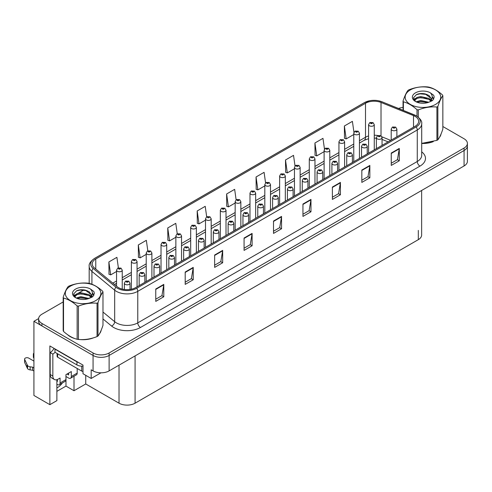 <?xml version="1.0" encoding="UTF-8"?>
<svg xmlns="http://www.w3.org/2000/svg" width="492" height="492" viewBox="0 0 492 492"><rect width="100%" height="100%" fill="white"/><g stroke="black" fill="none" stroke-linecap="round" stroke-linejoin="round"><path stroke-width="0.74" d="M56.881 379.701L56.881 400.623L49.87 404.67L49.87 345.956L83 365.089L83 373.736L91.186 378.465L91.186 369.812L93.062 370.894A11.353 6.556 0 0 0 109.119 370.894L464.073 165.964A11.353 6.556 0 0 0 467.4 161.327L467.4 145.878A11.353 6.556 0 0 1 464.073 150.515A11.353 6.556 0 0 0 467.4 145.878L467.4 143.406A11.353 6.556 0 0 0 464.073 138.769L442.849 126.512M100.977 372.813L91.186 378.465M63.179 301.934L41.949 314.191A11.353 6.556 0 0 0 38.622 318.828A11.353 6.556 0 0 0 41.949 323.465L93.062 352.973A11.353 6.556 0 0 0 109.119 352.973L109.119 355.445L464.073 150.515L109.119 355.445A11.353 6.556 0 0 1 93.062 355.445A11.353 6.556 0 0 0 109.119 355.445L109.119 370.894M49.87 404.67L33.923 395.463L33.923 321.301L93.062 355.445L41.949 325.938A11.353 6.556 0 0 1 38.622 321.301L38.622 318.828M38.634 318.582L33.923 321.301M421.638 190.465L421.638 235.028A11.353 6.556 180 0 1 418.311 239.659L135.079 403.188A11.353 6.556 180 0 1 119.021 403.188L85.731 383.969L85.731 375.316M85.731 383.969L74.009 390.734L74.009 376.226M56.881 391.349L65.983 386.097L74.009 390.734M56.881 387.936A12.109 6.993 120 0 0 62.392 382.93M65.983 386.097L65.983 376.521M67.539 334.652A18.167 10.486 0 0 0 70.233 336.639A18.167 10.486 0 0 0 75.079 338.644M415.131 116.383A12.109 6.993 180 0 1 418.674 121.327A12.109 6.993 180 0 1 415.131 126.272L135.638 287.635A12.109 6.993 180 0 1 117.157 286.701L94.409 267.943A12.109 6.993 180 0 1 92.219 263.933A12.109 6.993 180 0 1 95.762 258.989L365.513 103.252A12.109 6.993 180 0 1 381.023 102.465L413.514 115.602A12.109 6.993 180 0 1 415.131 116.383M416.201 115.768A13.622 7.866 0 0 0 414.381 114.882L381.89 101.752A13.622 7.866 0 0 0 378.619 100.78A13.622 7.866 0 0 0 369.535 100.78A13.622 7.866 0 0 0 364.443 102.631L94.692 258.374A13.622 7.866 0 0 0 93.166 268.447L115.915 287.199A13.622 7.866 0 0 0 136.708 288.25L416.201 126.887A13.622 7.866 0 0 0 416.201 115.768M155.761 289.025L155.761 301.387L163.793 296.75L163.793 284.388L155.761 289.025M155.761 299.191L161.948 295.624L163.756 284.8A3.026 1.747 -120 0 0 163.793 284.388M161.893 295.655L163.793 296.75M185.201 272.027L185.201 284.388L193.227 279.751L193.227 267.396L185.201 272.027M185.201 282.199L191.382 278.626L193.196 267.802A3.026 1.747 -120 0 0 193.227 267.396M191.327 278.656L193.227 279.751M214.635 255.034L214.635 267.396L222.667 262.759L222.667 250.397L214.635 255.034M214.635 265.2L220.822 261.633L222.63 250.809A3.026 1.747 -120 0 0 222.667 250.397M220.767 261.664L222.667 262.759M244.075 238.036L244.075 250.397L252.101 245.766L252.101 233.405L244.075 238.036M244.075 248.208L250.256 244.635L252.07 233.811A3.026 1.747 -120 0 0 252.101 233.405M250.2 244.665L252.101 245.766M391.257 153.061L391.257 165.423L399.289 160.786L399.289 148.424L391.257 153.061M391.257 163.227L397.444 159.66L399.252 148.836A3.026 1.747 -120 0 0 399.289 148.424M397.388 159.691L399.289 160.786M361.823 170.06L361.823 182.415L369.849 177.784L369.849 165.423L361.823 170.06M361.823 180.226L368.004 176.653L369.818 165.835A3.026 1.747 -120 0 0 369.849 165.423M367.948 176.683L369.849 177.784M332.383 187.052L332.383 199.414L340.415 194.777L340.415 182.415L332.383 187.052M332.383 197.218L338.57 193.651L340.378 182.827A3.026 1.747 -120 0 0 340.415 182.415M338.514 193.682L340.415 194.777M302.949 204.045L302.949 216.406L310.975 211.775L310.975 199.414L302.949 204.045M302.949 214.217L309.13 210.644L310.944 199.826A3.026 1.747 -120 0 0 310.975 199.414M309.074 210.674L310.975 211.775M273.509 221.043L273.509 233.405L281.541 228.768L281.541 216.406L273.509 221.043M273.509 231.209L279.696 227.642L281.504 216.818A3.026 1.747 -120 0 0 281.541 216.406M279.64 227.673L281.541 228.768M421.706 143.473A18.167 10.486 0 0 0 433.298 141.628M439.43 137.409A18.167 10.486 0 0 0 441.017 134.082M79.975 339.56A18.167 10.486 0 0 0 93.431 337.844M99.569 333.631A18.167 10.486 0 0 0 101.149 330.298M109.119 352.973L464.073 148.043A11.353 6.556 0 0 0 467.4 143.406M403.04 107.434A11.353 6.556 0 0 0 398.551 108.474M84.052 289.886L78.29 293.214M177.249 233.792L175.779 223.331L167.754 227.962L167.883 240.25M147.815 250.815L146.345 240.324L138.314 244.961L138.443 257.248M118.381 267.851L116.905 257.322L108.88 261.953L109.009 274.241M265.569 182.864L264.093 172.341L256.061 176.979L256.191 189.266M295.015 165.958L293.527 155.349L285.501 159.986L285.631 172.268M324.474 149.101L322.967 138.35L314.935 142.988L315.064 155.275M353.939 132.323L352.401 121.358L344.375 125.995L344.505 138.277M206.683 216.787L205.219 206.333L197.187 210.97L197.317 223.257M236.123 199.813L234.653 189.34L226.627 193.977L226.757 206.259M226.627 193.977L228.436 206.886L235.158 203.005M228.436 206.886L226.627 206.209M256.061 176.979L257.876 189.894L264.813 185.89M257.876 189.894L256.061 189.217M285.501 159.986L287.31 172.901L294.462 168.768M287.31 172.901L285.501 172.218M314.935 142.988L316.75 155.903L324.111 151.653M316.75 155.903L314.935 155.226M344.375 125.995L346.183 138.91L353.766 134.531M346.183 138.91L344.375 138.227M197.187 210.97L199.002 223.885L205.508 220.127M199.002 223.885L197.187 223.208M167.754 227.962L169.562 240.877L175.859 237.242M169.562 240.877L167.754 240.201M138.314 244.961L140.128 257.876L146.21 254.364M140.128 257.876L138.314 257.199M108.88 261.953L110.688 274.868L116.555 271.486M110.688 274.868L108.88 274.192M122.231 289.099L122.231 270.139A2.841 1.636 180 0 1 120.478 271.658A2.841 1.636 180 0 1 117.385 271.301A2.841 1.636 180 0 1 116.555 270.139L117.686 268.171A1.894 1.138 57.8 0 1 118.695 268.226A0.947 0.547 0 0 0 118.726 268.983A0.947 0.547 0 0 0 120.066 268.983A0.947 0.547 0 0 0 120.066 268.208A0.947 0.547 0 0 0 118.756 268.195L119.771 268.595L119.125 268.749L118.695 268.226M118.756 268.195A1.894 1.045 -117.9 0 0 117.871 268.066A1.894 1.045 -117.9 0 0 117.785 268.122M130.023 289.468L130.023 283.195A2.841 1.636 180 0 1 128.271 284.708A2.841 1.636 180 0 1 125.177 284.358A2.841 1.636 180 0 1 124.347 283.195L125.478 281.227A1.894 1.138 57.8 0 1 126.487 281.283A0.947 0.547 0 0 0 126.512 282.039A0.947 0.547 0 0 0 127.852 282.039A0.947 0.547 0 0 0 127.852 281.264A0.947 0.547 0 0 0 126.542 281.252L127.563 281.652L126.918 281.805L126.487 281.283M126.924 281.811L126.924 281.492M126.542 281.252A1.894 1.045 -117.9 0 0 125.657 281.123A1.894 1.045 -117.9 0 0 125.577 281.178M137.059 286.811L137.059 261.584A2.841 1.636 180 0 1 135.306 263.097A2.841 1.636 180 0 1 132.213 262.74A2.841 1.636 180 0 1 131.382 261.584L132.514 259.61A1.894 1.138 57.8 0 1 133.523 259.665A0.947 0.547 0 0 0 133.553 260.422A0.947 0.547 0 0 0 134.888 260.422A0.947 0.547 0 0 0 134.888 259.653A0.947 0.547 0 0 0 133.584 259.635L134.599 260.034L133.953 260.194L133.523 259.665M133.965 260.2L133.965 259.874M133.584 259.635A1.894 1.045 -117.9 0 0 132.699 259.505A1.894 1.045 -117.9 0 0 132.612 259.561M151.887 278.257L151.887 253.023A2.841 1.636 180 0 1 150.134 254.536A2.841 1.636 180 0 1 147.04 254.179A2.841 1.636 180 0 1 146.21 253.023L147.342 251.055A1.894 1.138 57.8 0 1 148.35 251.111A0.947 0.547 0 0 0 148.375 251.861A0.947 0.547 0 0 0 149.716 251.861A0.947 0.547 0 0 0 149.716 251.092A0.947 0.547 0 0 0 148.406 251.074L149.427 251.48L148.781 251.633L148.35 251.111M148.793 251.64L148.793 251.314M148.406 251.074A1.894 1.045 -117.9 0 0 147.52 250.945A1.894 1.045 -117.9 0 0 147.44 251M166.708 269.696L166.708 244.463A2.841 1.636 180 0 1 164.955 245.975A2.841 1.636 180 0 1 161.862 245.625A2.841 1.636 180 0 1 161.032 244.463L162.163 242.495A1.894 1.138 57.8 0 1 163.172 242.55A0.947 0.547 0 0 0 163.203 243.306A0.947 0.547 0 0 0 164.543 243.306A0.947 0.547 0 0 0 164.543 242.531A0.947 0.547 0 0 0 163.233 242.513L164.248 242.919L163.602 243.073L163.172 242.55M163.615 243.079L163.615 242.759M163.233 242.513A1.894 1.045 -117.9 0 0 162.348 242.39A1.894 1.045 -117.9 0 0 162.262 242.439M144.845 282.316L144.845 274.641A2.841 1.636 180 0 1 143.092 276.153A2.841 1.636 180 0 1 139.999 275.797A2.841 1.636 180 0 1 139.168 274.641L140.3 272.666A1.894 1.138 57.8 0 1 141.309 272.722A0.947 0.547 0 0 0 141.339 273.478A0.947 0.547 0 0 0 142.674 273.478A0.947 0.547 0 0 0 142.674 272.703A0.947 0.547 0 0 0 141.37 272.691L142.385 273.091L141.739 273.245L141.309 272.722M141.751 273.251L141.751 272.931M141.37 272.691A1.894 1.045 -117.9 0 0 140.484 272.562A1.894 1.045 -117.9 0 0 140.398 272.617M159.672 273.755L159.672 266.08A2.841 1.636 180 0 1 157.92 267.593A2.841 1.636 180 0 1 154.826 267.236A2.841 1.636 180 0 1 153.996 266.08L155.128 264.106A1.894 1.138 57.8 0 1 156.136 264.167A0.947 0.547 0 0 0 156.167 264.917A0.947 0.547 0 0 0 157.502 264.917A0.947 0.547 0 0 0 157.502 264.149A0.947 0.547 0 0 0 156.192 264.13L156.579 264.37M156.192 264.13A1.894 1.045 -117.9 0 0 155.312 264.001A1.894 1.045 -117.9 0 0 155.226 264.056M156.554 264.684L156.136 264.167M174.5 265.2L174.5 257.519A2.841 1.636 180 0 1 172.747 259.032A2.841 1.636 180 0 1 169.654 258.675A2.841 1.636 180 0 1 168.817 257.519L169.955 255.551A1.894 1.138 57.8 0 1 170.964 255.606A0.947 0.547 0 0 0 170.988 256.363A0.947 0.547 0 0 0 172.329 256.363A0.947 0.547 0 0 0 172.329 255.588A0.947 0.547 0 0 0 171.019 255.569L172.04 255.975L171.388 256.129L170.964 255.606M171.4 256.135L171.4 255.815M171.019 255.569A1.894 1.045 -117.9 0 0 170.134 255.446A1.894 1.045 -117.9 0 0 170.054 255.496M189.322 256.639L189.322 248.958A2.841 1.636 180 0 1 187.569 250.471A2.841 1.636 180 0 1 184.475 250.12A2.841 1.636 180 0 1 183.645 248.958L184.777 246.99A1.894 1.138 57.8 0 1 185.785 247.045A0.947 0.547 0 0 0 185.816 247.802A0.947 0.547 0 0 0 187.151 247.802A0.947 0.547 0 0 0 187.151 247.027A0.947 0.547 0 0 0 185.847 247.009L186.228 247.255M185.847 247.009A1.894 1.045 -117.9 0 0 184.961 246.886A1.894 1.045 -117.9 0 0 184.875 246.935M186.204 247.562L185.785 247.045M77.195 368.471L77.195 373.102L71.303 376.503A3.782 2.183 60 0 1 70.522 378.237A3.782 2.183 60 0 1 68.628 378.047L65.953 376.503M71.303 376.503L71.303 371.558L65.953 374.652L65.953 379.596L60.067 382.991L60.067 378.047L58.191 379.129A7.571 4.373 -60 0 1 54.409 379.504A7.571 4.373 -60 0 1 52.841 376.042L52.841 354.099L50.166 352.555A7.571 4.373 120 0 0 54.052 348.373M67.023 374.031L68.628 374.959L68.628 373.108M78.64 362.567A7.571 4.373 180 0 1 76.924 361.823L54.981 349.154A7.571 4.373 0 0 0 55.209 349.043M54.981 349.154L54.981 352.247L76.924 364.916A7.571 4.373 0 0 0 83 366.177M54.409 379.504L51.734 377.961A7.571 4.373 -60 0 1 50.166 374.498L50.166 352.555M55.042 352.284A7.571 4.373 -60 0 1 52.841 354.099M56.881 381.152L57.392 381.448L57.392 379.523M33.923 370.986L32.65 370.255L32.65 367.161L33.923 367.899M60.067 382.991A3.782 2.183 60 0 1 59.28 384.726A3.782 2.183 60 0 1 57.392 384.541L56.881 384.246M33.923 361.097L28.727 358.102A2.417 1.396 180 0 0 26.094 357.801A2.417 1.396 180 0 0 24.6 359.086A2.417 1.396 180 0 0 24.68 359.449L27.552 365.544A3.782 2.183 0 0 0 30.129 366.804L32.65 367.161M32.65 370.255L30.129 369.898L30.129 366.804M27.552 365.544L27.552 368.631L24.68 362.536A2.417 1.396 0 0 1 24.6 362.18L24.6 359.086M27.552 368.631A3.782 2.183 0 0 0 30.129 369.898M59.28 384.726L65.172 381.325A3.782 2.183 -120 0 0 65.953 379.596M27.042 364.535L27.042 367.622M70.522 378.237L76.408 374.836A3.782 2.183 -120 0 0 77.195 373.102M33.923 354.91A2.417 1.396 180 0 1 33.37 354.025A2.417 1.396 180 0 1 33.923 353.139M33.37 354.025L33.37 357.112A2.417 1.396 0 0 0 33.923 358.004M440.389 135.515A17.976 10.381 180 0 1 440.192 135.927M431.49 142.139A17.976 10.381 180 0 1 422.327 143.381M100.522 331.737A17.976 10.381 180 0 1 100.331 332.149M91.629 338.355A17.976 10.381 180 0 1 82.465 339.597M72.847 337.758A17.976 10.381 180 0 1 70.368 336.565A17.976 10.381 180 0 1 68.739 335.483M57.103 353.471L57.103 356.417A1.894 1.095 0 0 0 57.656 357.192L81.74 371.097A1.894 1.095 0 0 0 83 371.417M410.365 89.901A17.786 10.271 -0 0 0 410.365 104.427A17.786 10.271 -0 0 0 435.518 104.427A17.786 10.271 -0 0 0 435.518 89.901A17.786 10.271 -0 0 0 410.365 89.901M421.706 143.381L436.914 140.374A20.436 11.802 -0 0 0 437.394 140.103A20.436 11.802 -0 0 0 437.862 139.826C439.516 137.754 441.176 134.175 442.849 129.082L442.849 95.731A20.436 11.802 -0 0 0 442.499 94.987C437.948 90.86 433.409 88.24 428.876 87.121A20.436 11.802 -0 0 0 427.585 86.918C421.355 86.389 415.15 87.348 408.975 89.802A20.436 11.802 -0 0 0 408.495 90.067A20.436 11.802 -0 0 0 408.028 90.344C406.355 92.447 404.695 96.026 403.04 101.088A20.436 11.802 -0 0 0 403.385 101.838L403.385 110.429M417.007 116.204L417.007 109.704C412.456 105.577 407.917 102.957 403.385 101.838M417.007 109.704A20.436 11.802 -0 0 0 418.305 109.9L418.305 117.145M436.914 140.374L436.914 107.022C430.734 106.481 424.534 107.44 418.305 109.9M436.914 107.022A20.436 11.802 -0 0 0 437.394 106.752A20.436 11.802 -0 0 0 437.862 106.475L437.862 139.826M428.827 102.25L420.703 100.454L416.097 101.813M427.696 102.619L420.703 101.432L417.13 102.262M431.053 100.528L429.061 98.474L420.703 96.524L416.829 97.49L414.584 99.402L414.295 100.442M430.734 101.02L429.061 99.458L420.703 97.508L416.829 98.474L414.473 100.639M429.971 101.869L431.299 100.03L431.595 98.732L425.106 93.898C421.872 93.234 418.993 93.468 416.466 94.581L413.421 97.902L415.469 101.457M431.14 101.352L431.595 99.513M431.57 99.12L429.061 95.528L425.334 93.941M415.463 92.847A10.572 6.107 -0 0 0 415.463 101.481A10.572 6.107 -0 0 0 428.686 102.287L432.806 100.288L434.196 97.164L433.723 95.294L430.254 92.754A10.572 6.107 -0 0 0 415.463 92.847M430.254 92.754C432.462 94.993 432.806 97.416 431.299 100.024M403.04 110.288L403.04 101.088M442.849 95.731C441.189 97.803 439.528 101.383 437.862 106.475M426.921 102.287L420.033 101.696L417.29 102.195M431.951 100.897L431.472 100.509M431.177 100.294L430.684 99.974M426.921 98.363L420.033 97.773L417.29 98.271M414.639 99.31L413.833 99.808M433.673 99.12L432.222 97.213M426.951 94.446L420.033 93.849L416.343 94.642M434.196 97.256L433.723 95.294M432.265 100.688L431.558 100.085M431.343 99.925L429.651 98.91M415.309 98.486L413.649 99.445M433.79 98.886L432.222 96.721M70.504 286.116A17.786 10.271 -0 0 0 70.504 300.643A17.786 10.271 -0 0 0 95.657 300.643A17.786 10.271 -0 0 0 95.657 286.116A17.786 10.271 -0 0 0 70.504 286.116M68.628 286.289A20.436 11.802 -0 0 0 68.167 286.565C66.494 288.663 64.833 292.248 63.179 297.309A20.436 11.802 -0 0 0 63.523 298.054L63.523 331.405C68.056 335.513 72.595 338.133 77.146 339.265A20.436 11.802 -0 0 0 78.443 339.468C84.618 340.009 90.823 339.049 97.047 336.589A20.436 11.802 -0 0 0 97.533 336.319A20.436 11.802 -0 0 0 97.994 336.042C99.655 333.97 101.315 330.39 102.982 325.298L102.982 291.953A20.436 11.802 -0 0 0 102.637 291.202C98.086 287.082 93.541 284.456 89.015 283.337A20.436 11.802 -0 0 0 87.717 283.14C81.494 282.605 75.288 283.564 69.114 286.018A20.436 11.802 -0 0 0 68.628 286.289M77.146 339.265L77.146 305.919C72.595 301.793 68.056 299.173 63.523 298.054M77.146 305.919A20.436 11.802 -0 0 0 78.443 306.122L78.443 339.468M97.047 336.589L97.047 303.244C90.872 302.703 84.667 303.662 78.443 306.122M97.047 303.244A20.436 11.802 -0 0 0 97.533 302.974A20.436 11.802 -0 0 0 97.994 302.697L97.994 336.042M63.179 297.309L63.179 330.655A20.436 11.802 -0 0 0 63.523 331.405M88.966 298.466L80.842 296.67L76.229 298.029M87.834 298.835L80.842 297.648L77.269 298.478M91.192 296.75L89.2 294.69L80.842 292.746L76.961 293.712L74.722 295.624L74.433 296.664M90.872 297.236L89.2 295.674L80.842 293.724L76.961 294.69L74.606 296.854M90.11 298.084L91.438 296.245L91.733 294.948L85.245 290.114C82.01 289.456 79.126 289.683 76.604 290.797L73.56 294.118L75.602 297.678A10.572 6.107 -0 0 0 88.824 298.509L92.945 296.51L94.335 293.38L93.861 291.516L90.393 288.97A10.572 6.107 -0 0 0 75.602 289.062A10.572 6.107 -0 0 0 75.602 297.697M91.278 297.574L91.733 295.729M91.703 295.335L89.2 291.75L85.473 290.157M90.393 288.97C92.594 291.209 92.945 293.632 91.438 296.239M102.982 291.953C101.327 294.019 99.667 297.605 97.994 302.697M87.059 298.509L80.165 297.918L77.428 298.416M92.09 297.113L91.61 296.725M91.315 296.516L90.823 296.19M87.059 294.585L80.165 293.995L77.428 294.493M74.778 295.526L73.966 296.024M93.812 295.335L92.361 293.429M87.084 290.667L80.165 290.065L76.481 290.858M94.335 293.478L93.861 291.516M92.404 296.91L91.697 296.301M91.481 296.141L89.79 295.126M75.442 294.702L73.788 295.667M93.929 295.108L92.355 292.937M181.536 261.135L181.536 235.902A2.841 1.636 180 0 1 179.783 237.421A2.841 1.636 180 0 1 176.69 237.064A2.841 1.636 180 0 1 175.859 235.902L176.991 233.934A1.894 1.138 57.8 0 1 177.999 233.989A0.947 0.547 0 0 0 178.03 234.745A0.947 0.547 0 0 0 179.365 234.745A0.947 0.547 0 0 0 179.365 233.971A0.947 0.547 0 0 0 178.055 233.958L179.076 234.358L178.43 234.512L177.999 233.989M178.442 234.518L178.442 234.198M178.055 233.958A1.894 1.045 -117.9 0 0 177.175 233.829A1.894 1.045 -117.9 0 0 177.089 233.885M196.363 252.574L196.363 227.347A2.841 1.636 180 0 1 194.611 228.86A2.841 1.636 180 0 1 191.517 228.503A2.841 1.636 180 0 1 190.687 227.347L191.818 225.373A1.894 1.138 57.8 0 1 192.827 225.428A0.947 0.547 0 0 0 192.852 226.185A0.947 0.547 0 0 0 194.192 226.185A0.947 0.547 0 0 0 194.192 225.416A0.947 0.547 0 0 0 192.882 225.398L193.264 225.637M192.882 225.398A1.894 1.045 -117.9 0 0 191.997 225.268A1.894 1.045 -117.9 0 0 191.917 225.324M193.245 225.945L192.827 225.428M211.185 244.014L211.185 218.786A2.841 1.636 180 0 1 209.432 220.299A2.841 1.636 180 0 1 206.339 219.942A2.841 1.636 180 0 1 205.508 218.786L206.64 216.812A1.894 1.138 57.8 0 1 207.649 216.874A0.947 0.547 0 0 0 207.679 217.624A0.947 0.547 0 0 0 209.02 217.624A0.947 0.547 0 0 0 209.02 216.855A0.947 0.547 0 0 0 207.71 216.837L208.091 217.077M207.71 216.837A1.894 1.045 -117.9 0 0 206.825 216.708A1.894 1.045 -117.9 0 0 206.738 216.763M208.067 217.39L207.649 216.874M204.149 248.079L204.149 240.397A2.841 1.636 180 0 1 202.397 241.916A2.841 1.636 180 0 1 199.303 241.56A2.841 1.636 180 0 1 198.473 240.397L199.604 238.429A1.894 1.138 57.8 0 1 200.613 238.485A0.947 0.547 0 0 0 200.644 239.241A0.947 0.547 0 0 0 201.978 239.241A0.947 0.547 0 0 0 201.978 238.466A0.947 0.547 0 0 0 200.668 238.454L201.056 238.694M200.668 238.454A1.894 1.045 -117.9 0 0 199.783 238.325A1.894 1.045 -117.9 0 0 199.703 238.38M201.031 239.001L200.613 238.485M218.971 239.518L218.971 231.843A2.841 1.636 180 0 1 217.224 233.356A2.841 1.636 180 0 1 214.131 232.999A2.841 1.636 180 0 1 213.294 231.843L214.432 229.869A1.894 1.138 57.8 0 1 215.441 229.924A0.947 0.547 0 0 0 215.465 230.68A0.947 0.547 0 0 0 216.806 230.68A0.947 0.547 0 0 0 216.806 229.912A0.947 0.547 0 0 0 215.496 229.893L216.517 230.293L215.865 230.453L215.441 229.924M215.496 229.893A1.894 1.045 -117.9 0 0 214.61 229.764A1.894 1.045 -117.9 0 0 214.53 229.819M233.798 230.963L233.798 223.282A2.841 1.636 180 0 1 232.046 224.795A2.841 1.636 180 0 1 228.952 224.438A2.841 1.636 180 0 1 228.122 223.282L229.254 221.314A1.894 1.138 57.8 0 1 230.262 221.369A0.947 0.547 0 0 0 230.293 222.12A0.947 0.547 0 0 0 231.627 222.12A0.947 0.547 0 0 0 231.627 221.351A0.947 0.547 0 0 0 230.324 221.332L231.338 221.738L230.693 221.892L230.262 221.369M230.705 221.898L230.705 221.572M230.324 221.332A1.894 1.045 -117.9 0 0 229.438 221.203A1.894 1.045 -117.9 0 0 229.352 221.259M226.012 235.459L226.012 210.225A2.841 1.636 180 0 1 224.26 211.738A2.841 1.636 180 0 1 221.166 211.382A2.841 1.636 180 0 1 220.336 210.225L221.468 208.257A1.894 1.138 57.8 0 1 222.476 208.313A0.947 0.547 0 0 0 222.507 209.069A0.947 0.547 0 0 0 223.842 209.069A0.947 0.547 0 0 0 223.842 208.294A0.947 0.547 0 0 0 222.532 208.276L223.553 208.682L222.907 208.836L222.476 208.313M222.919 208.842L222.919 208.522M222.532 208.276A1.894 1.045 -117.9 0 0 221.652 208.153A1.894 1.045 -117.9 0 0 221.566 208.202M240.84 226.898L240.84 201.665A2.841 1.636 180 0 1 239.087 203.178A2.841 1.636 180 0 1 235.994 202.827A2.841 1.636 180 0 1 235.158 201.665L236.295 199.697A1.894 1.138 57.8 0 1 237.304 199.752A0.947 0.547 0 0 0 237.328 200.508A0.947 0.547 0 0 0 238.669 200.508A0.947 0.547 0 0 0 238.669 199.734A0.947 0.547 0 0 0 237.359 199.721L238.38 200.121L237.734 200.275L237.304 199.752M237.359 199.721A1.894 1.045 -117.9 0 0 236.474 199.592A1.894 1.045 -117.9 0 0 236.394 199.647M255.662 218.337L255.662 193.104A2.841 1.636 180 0 1 253.909 194.623A2.841 1.636 180 0 1 250.815 194.266A2.841 1.636 180 0 1 249.985 193.104L251.117 191.136A1.894 1.138 57.8 0 1 252.125 191.191A0.947 0.547 0 0 0 252.156 191.948A0.947 0.547 0 0 0 253.491 191.948A0.947 0.547 0 0 0 253.491 191.173A0.947 0.547 0 0 0 252.187 191.16L253.202 191.56L252.556 191.714L252.125 191.191M252.568 191.72L252.568 191.4M252.187 191.16A1.894 1.045 -117.9 0 0 251.301 191.031A1.894 1.045 -117.9 0 0 251.215 191.087M270.489 209.776L270.489 184.549A2.841 1.636 180 0 1 268.737 186.062A2.841 1.636 180 0 1 265.643 185.705A2.841 1.636 180 0 1 264.813 184.549L265.944 182.575A1.894 1.138 57.8 0 1 266.953 182.63A0.947 0.547 0 0 0 266.984 183.387A0.947 0.547 0 0 0 268.318 183.387A0.947 0.547 0 0 0 268.318 182.618A0.947 0.547 0 0 0 267.008 182.6L268.029 182.999L267.384 183.159L266.953 182.63M267.396 183.165L267.396 182.84M267.008 182.6A1.894 1.045 -117.9 0 0 266.129 182.47A1.894 1.045 -117.9 0 0 266.043 182.526M267.384 183.159L267.371 182.852M285.317 201.222L285.317 175.988A2.841 1.636 180 0 1 283.564 177.501A2.841 1.636 180 0 1 280.471 177.145A2.841 1.636 180 0 1 279.634 175.988L280.772 174.02A1.894 1.138 57.8 0 1 281.781 174.076A0.947 0.547 0 0 0 281.805 174.832A0.947 0.547 0 0 0 283.146 174.832A0.947 0.547 0 0 0 283.146 174.057A0.947 0.547 0 0 0 281.836 174.039L282.857 174.445L282.205 174.598L281.781 174.076M282.217 174.605L282.217 174.285M281.836 174.039A1.894 1.045 -117.9 0 0 280.95 173.91A1.894 1.045 -117.9 0 0 280.87 173.965M248.626 222.402L248.626 214.721A2.841 1.636 180 0 1 246.873 216.234A2.841 1.636 180 0 1 243.78 215.883A2.841 1.636 180 0 1 242.95 214.721L244.081 212.753A1.894 1.138 57.8 0 1 245.09 212.808A0.947 0.547 0 0 0 245.114 213.565A0.947 0.547 0 0 0 246.455 213.565A0.947 0.547 0 0 0 246.455 212.79A0.947 0.547 0 0 0 245.145 212.772L246.166 213.177L245.52 213.331L245.09 212.808M245.533 213.337L245.533 213.018M245.145 212.772A1.894 1.045 -117.9 0 0 244.26 212.649A1.894 1.045 -117.9 0 0 244.18 212.698M263.448 213.842L263.448 206.16A2.841 1.636 180 0 1 261.701 207.673A2.841 1.636 180 0 1 258.608 207.323A2.841 1.636 180 0 1 257.771 206.16L258.903 204.192A1.894 1.138 57.8 0 1 259.911 204.248A0.947 0.547 0 0 0 259.942 205.004A0.947 0.547 0 0 0 261.283 205.004A0.947 0.547 0 0 0 261.283 204.229A0.947 0.547 0 0 0 259.973 204.217L260.988 204.617L260.342 204.77L259.911 204.248M260.354 204.777L260.354 204.457M259.973 204.217A1.894 1.045 -117.9 0 0 259.087 204.088A1.894 1.045 -117.9 0 0 259.007 204.143M278.275 205.281L278.275 197.606A2.841 1.636 180 0 1 276.522 199.119A2.841 1.636 180 0 1 273.429 198.762A2.841 1.636 180 0 1 272.599 197.606L273.73 195.632A1.894 1.138 57.8 0 1 274.739 195.687A0.947 0.547 0 0 0 274.77 196.443A0.947 0.547 0 0 0 276.104 196.443A0.947 0.547 0 0 0 276.104 195.675A0.947 0.547 0 0 0 274.8 195.656L275.182 195.896M274.8 195.656A1.894 1.045 -117.9 0 0 273.915 195.527A1.894 1.045 -117.9 0 0 273.829 195.582M275.157 196.203L274.739 195.687M293.103 196.72L293.103 189.045A2.841 1.636 180 0 1 291.35 190.558A2.841 1.636 180 0 1 288.257 190.201A2.841 1.636 180 0 1 287.426 189.045L288.558 187.071A1.894 1.138 57.8 0 1 289.567 187.132A0.947 0.547 0 0 0 289.591 187.882A0.947 0.547 0 0 0 290.932 187.882A0.947 0.547 0 0 0 290.932 187.114A0.947 0.547 0 0 0 289.622 187.095L290.009 187.335M289.622 187.095A1.894 1.045 -117.9 0 0 288.736 186.966A1.894 1.045 -117.9 0 0 288.656 187.022M289.985 187.649L289.567 187.132M307.924 188.165L307.924 180.484A2.841 1.636 180 0 1 306.172 181.997A2.841 1.636 180 0 1 303.084 181.64A2.841 1.636 180 0 1 302.248 180.484L303.38 178.516A1.894 1.138 57.8 0 1 304.388 178.571A0.947 0.547 0 0 0 304.419 179.328A0.947 0.547 0 0 0 305.76 179.328A0.947 0.547 0 0 0 305.76 178.553A0.947 0.547 0 0 0 304.45 178.535L305.464 178.94L304.819 179.094L304.388 178.571M304.45 178.535A1.894 1.045 -117.9 0 0 303.564 178.412A1.894 1.045 -117.9 0 0 303.478 178.461M300.138 192.661L300.138 167.428A2.841 1.636 180 0 1 298.386 168.94A2.841 1.636 180 0 1 295.292 168.59A2.841 1.636 180 0 1 294.462 167.428L295.594 165.46A1.894 1.138 57.8 0 1 296.602 165.515A0.947 0.547 0 0 0 296.633 166.271A0.947 0.547 0 0 0 297.967 166.271A0.947 0.547 0 0 0 297.967 165.496A0.947 0.547 0 0 0 296.664 165.478L297.045 165.724M296.664 165.478A1.894 1.045 -117.9 0 0 295.778 165.355A1.894 1.045 -117.9 0 0 295.692 165.404M297.02 166.032L296.602 165.515M314.966 184.1L314.966 158.867A2.841 1.636 180 0 1 313.213 160.386A2.841 1.636 180 0 1 310.12 160.029A2.841 1.636 180 0 1 309.29 158.867L310.421 156.899A1.894 1.138 57.8 0 1 311.43 156.954A0.947 0.547 0 0 0 311.454 157.711A0.947 0.547 0 0 0 312.795 157.711A0.947 0.547 0 0 0 312.795 156.936A0.947 0.547 0 0 0 311.485 156.923L311.873 157.163M311.485 156.923A1.894 1.045 -117.9 0 0 310.6 156.794A1.894 1.045 -117.9 0 0 310.52 156.85M311.848 157.471L311.43 156.954M329.788 175.539L329.788 150.312A2.841 1.636 180 0 1 328.041 151.825A2.841 1.636 180 0 1 324.948 151.468A2.841 1.636 180 0 1 324.111 150.312L325.243 148.338A1.894 1.138 57.8 0 1 326.257 148.393A0.947 0.547 0 0 0 326.282 149.15A0.947 0.547 0 0 0 327.623 149.15A0.947 0.547 0 0 0 327.623 148.381A0.947 0.547 0 0 0 326.313 148.363L327.328 148.762L326.682 148.916L326.257 148.393M326.313 148.363A1.894 1.045 -117.9 0 0 325.427 148.233A1.894 1.045 -117.9 0 0 325.347 148.289M344.615 166.979L344.615 141.751A2.841 1.636 180 0 1 342.863 143.264A2.841 1.636 180 0 1 339.769 142.908A2.841 1.636 180 0 1 338.939 141.751L340.07 139.777A1.894 1.138 57.8 0 1 341.079 139.839A0.947 0.547 0 0 0 341.11 140.589A0.947 0.547 0 0 0 342.444 140.589A0.947 0.547 0 0 0 342.444 139.82A0.947 0.547 0 0 0 341.141 139.802L341.522 140.042M341.141 139.802A1.894 1.045 -117.9 0 0 340.255 139.673A1.894 1.045 -117.9 0 0 340.169 139.728M341.497 140.355L341.079 139.839M359.443 158.424L359.443 133.191A2.841 1.636 180 0 1 357.69 134.703A2.841 1.636 180 0 1 354.597 134.347A2.841 1.636 180 0 1 353.766 133.191L354.898 131.223A1.894 1.138 57.8 0 1 355.907 131.278A0.947 0.547 0 0 0 355.931 132.034A0.947 0.547 0 0 0 357.272 132.034A0.947 0.547 0 0 0 357.272 131.259A0.947 0.547 0 0 0 355.962 131.241L356.983 131.647L356.337 131.801L355.907 131.278M356.349 131.807L356.349 131.487M355.962 131.241A1.894 1.045 -117.9 0 0 355.076 131.118A1.894 1.045 -117.9 0 0 354.996 131.167M374.264 149.863L374.264 124.63A2.841 1.636 180 0 1 372.518 126.143A2.841 1.636 180 0 1 369.424 125.792A2.841 1.636 180 0 1 368.588 124.63L369.72 122.662A1.894 1.138 57.8 0 1 370.728 122.717A0.947 0.547 0 0 0 370.759 123.474A0.947 0.547 0 0 0 372.1 123.474A0.947 0.547 0 0 0 372.1 122.699A0.947 0.547 0 0 0 370.79 122.686L371.804 123.086L371.159 123.24L370.728 122.717M371.171 123.246L371.171 122.926M370.79 122.686A1.894 1.045 -117.9 0 0 369.904 122.557A1.894 1.045 -117.9 0 0 369.824 122.613M322.752 179.605L322.752 171.923A2.841 1.636 180 0 1 320.999 173.436A2.841 1.636 180 0 1 317.906 173.086A2.841 1.636 180 0 1 317.076 171.923L318.207 169.955A1.894 1.138 57.8 0 1 319.216 170.011A0.947 0.547 0 0 0 319.247 170.767A0.947 0.547 0 0 0 320.581 170.767A0.947 0.547 0 0 0 320.581 169.992A0.947 0.547 0 0 0 319.277 169.974L320.292 170.38L319.646 170.533L319.216 170.011M319.277 169.974A1.894 1.045 -117.9 0 0 318.392 169.851A1.894 1.045 -117.9 0 0 318.306 169.9M337.58 171.044L337.58 163.362A2.841 1.636 180 0 1 335.827 164.882A2.841 1.636 180 0 1 332.733 164.525A2.841 1.636 180 0 1 331.903 163.362L333.035 161.394A1.894 1.138 57.8 0 1 334.043 161.45A0.947 0.547 0 0 0 334.068 162.206A0.947 0.547 0 0 0 335.409 162.206A0.947 0.547 0 0 0 335.409 161.431A0.947 0.547 0 0 0 334.099 161.419L335.12 161.819L334.474 161.973L334.043 161.45M334.486 161.979L334.486 161.659M334.099 161.419A1.894 1.045 -117.9 0 0 333.213 161.29A1.894 1.045 -117.9 0 0 333.133 161.345M352.401 162.483L352.401 154.808A2.841 1.636 180 0 1 350.648 156.321A2.841 1.636 180 0 1 347.555 155.964A2.841 1.636 180 0 1 346.725 154.808L347.856 152.834A1.894 1.138 57.8 0 1 348.865 152.889A0.947 0.547 0 0 0 348.896 153.645A0.947 0.547 0 0 0 350.236 153.645A0.947 0.547 0 0 0 350.236 152.877A0.947 0.547 0 0 0 348.926 152.858L349.941 153.258L349.295 153.418L348.865 152.889M349.308 153.424L349.308 153.098M348.926 152.858A1.894 1.045 -117.9 0 0 348.041 152.729A1.894 1.045 -117.9 0 0 347.955 152.784M349.295 153.418L349.283 153.11M367.229 153.928L367.229 146.247A2.841 1.636 180 0 1 365.476 147.76A2.841 1.636 180 0 1 362.383 147.403A2.841 1.636 180 0 1 361.552 146.247L362.684 144.279A1.894 1.138 57.8 0 1 363.693 144.334A0.947 0.547 0 0 0 363.723 145.085A0.947 0.547 0 0 0 365.058 145.085A0.947 0.547 0 0 0 365.058 144.316A0.947 0.547 0 0 0 363.754 144.297L364.769 144.703L364.123 144.857L363.693 144.334M364.135 144.863L364.135 144.537M363.754 144.297A1.894 1.045 -117.9 0 0 362.868 144.168A1.894 1.045 -117.9 0 0 362.782 144.224M382.056 145.368L382.056 137.686A2.841 1.636 180 0 1 380.304 139.199A2.841 1.636 180 0 1 377.21 138.849A2.841 1.636 180 0 1 376.38 137.686L377.512 135.718A1.894 1.138 57.8 0 1 378.52 135.774A0.947 0.547 0 0 0 378.545 136.53A0.947 0.547 0 0 0 379.886 136.53A0.947 0.547 0 0 0 379.886 135.755A0.947 0.547 0 0 0 378.576 135.737L379.596 136.143L378.951 136.296L378.52 135.774M378.963 136.302L378.963 135.983M378.576 135.737A1.894 1.045 -117.9 0 0 377.69 135.614A1.894 1.045 -117.9 0 0 377.61 135.663M396.878 136.807L396.878 129.125A2.841 1.636 180 0 1 395.125 130.644A2.841 1.636 180 0 1 392.032 130.288A2.841 1.636 180 0 1 391.202 129.125L392.333 127.157A1.894 1.138 57.8 0 1 393.342 127.213A0.947 0.547 0 0 0 393.372 127.969A0.947 0.547 0 0 0 394.713 127.969A0.947 0.547 0 0 0 394.713 127.194A0.947 0.547 0 0 0 393.403 127.182L393.784 127.422M393.403 127.182A1.894 1.045 -117.9 0 0 392.518 127.053A1.894 1.045 -117.9 0 0 392.432 127.108M393.76 127.729L393.342 127.213M464.073 165.964L464.073 148.043M93.062 370.894L93.062 352.973M135.079 403.188L135.079 355.907M418.311 239.659L418.311 230.391M119.021 403.188L119.021 365.181M421.706 151.856A18.924 10.922 180 0 1 419.947 166.13L140.454 327.494A3.782 2.183 60 0 1 137.778 322.863L417.271 161.499A15.135 8.739 0 0 0 421.706 155.318L421.706 123.8A15.135 8.739 180 0 1 417.271 129.98A3.782 2.183 -120 0 0 416.201 126.887M140.454 327.494A18.924 10.922 180 0 1 113.695 327.494A18.924 10.922 180 0 1 111.573 326.036L102.982 318.951M115.915 287.199A3.782 2.534 129.5 0 0 114.673 290.175L114.673 321.694A15.135 8.739 0 0 0 116.37 322.863A15.135 8.739 0 0 0 137.778 322.863L137.778 291.344A15.135 8.739 180 0 1 114.673 290.175L91.93 271.418A15.135 8.739 180 0 1 89.187 266.406L89.187 283.386M369.535 100.78L364.16 102.754A3.782 2.183 60 0 1 364.443 102.631M94.692 258.374A3.782 2.183 -120 0 0 94.409 258.491C90.46 261.344 88.72 263.983 89.187 266.406M93.166 268.447A3.782 2.534 129.5 0 0 91.93 271.418L91.93 284.271M136.708 288.25A3.782 2.183 60 0 1 137.778 291.344L417.271 129.98L417.271 161.499A3.782 2.183 60 0 0 419.947 166.13M85.639 299.302A18.924 10.922 180 0 1 86.02 298.25M41.949 323.465L41.949 325.938M91.93 295.311L91.93 297.211M89.187 297.924A15.135 8.739 0 0 0 89.212 298.392M102.982 312.051L114.673 321.694A3.782 2.534 -50.5 0 1 111.573 326.036M95.762 258.989L95.762 269.062M413.514 115.602L413.514 127.207M381.023 102.465L381.023 135.786M390.709 140.374L381.866 136.801M377.838 135.54A12.109 6.993 0 0 0 374.264 135.195M368.588 135.952A12.109 6.993 0 0 0 365.513 137.243L359.443 140.749M365.513 103.252L365.513 137.243A6.814 3.936 60 0 1 364.105 140.361L359.443 143.049M353.766 144.027L344.615 149.304M338.939 152.582L329.788 157.864M324.111 161.142L314.966 166.425M309.29 169.703L300.138 174.986M294.462 178.264L285.317 183.547M279.634 186.825L270.489 192.101M264.813 195.379L255.662 200.662M249.985 203.94L240.84 209.223M235.158 212.501L226.012 217.784M220.336 221.062L211.185 226.338M205.508 229.616L196.363 234.899M190.687 238.177L181.536 243.46M175.859 246.738L166.708 252.021M161.032 255.299L151.887 260.582M146.21 263.86L137.059 269.136M131.382 272.414L122.231 277.697M116.555 280.975L112.828 283.128M388.114 141.868L382.376 139.55A6.814 3.192 -68 0 1 382.056 139.371M273.509 221.437L281.504 216.818M302.949 204.438L310.944 199.826M332.383 187.446L340.378 182.827M361.823 170.447L369.818 165.835M391.257 153.455L399.252 148.836M244.075 238.429L252.07 233.811M214.635 255.428L222.63 250.809M185.201 272.42L193.196 267.802M155.761 289.413L163.756 284.8M76.924 361.823L76.924 364.916M52.841 376.042L50.166 374.498M24.68 359.449L24.68 362.536M81.74 371.097L81.74 366.183M57.656 357.192L57.656 353.791M421.706 123.8C422.216 121.444 420.476 118.806 416.484 115.884L382.007 101.789L378.619 100.78M364.16 102.754L94.409 258.491M382.376 139.55L382.056 139.427M376.38 138.172L374.264 138.074M368.588 138.676L364.105 140.361M353.766 146.327L344.615 151.61M338.939 154.888L329.788 160.171M324.111 163.449L314.966 168.731M309.29 172.009L300.138 177.286M294.462 180.564L285.317 185.847M279.634 189.125L270.489 194.408M264.813 197.686L255.662 202.968M249.985 206.246L240.84 211.529M235.158 214.801L226.012 220.084M220.336 223.362L211.185 228.645M205.508 231.923L196.363 237.206M190.687 240.483L181.536 245.766M175.859 249.044L166.708 254.321M161.032 257.599L151.887 262.882M146.21 266.16L137.059 271.443M131.382 274.721L122.231 280.003M116.555 283.281L114.47 284.487M122.231 270.139L121.007 268.115L117.871 268.066M116.555 286.209L116.555 270.139M130.023 283.195L128.799 281.172L125.657 281.123M124.347 289.499L124.347 283.195M137.059 261.584L135.835 259.555L132.699 259.505M131.382 289.222L131.382 261.584M151.887 253.023L150.663 251L147.52 250.945M146.21 281.529L146.21 253.023M166.708 244.463L165.484 242.439L162.348 242.39M161.032 272.974L161.032 244.463M144.845 274.641L143.621 272.611L140.484 272.562M139.168 285.594L139.168 274.641M159.672 266.08L158.449 264.05L155.312 264.001M153.996 277.033L153.996 266.08M174.5 257.519L173.276 255.496L170.134 255.446M168.817 268.478L168.817 257.519M189.322 248.958L188.098 246.935L184.961 246.886M183.645 259.917L183.645 248.958M181.536 235.902L180.312 233.878L177.175 233.829M175.859 264.413L175.859 235.902M196.363 227.347L195.139 225.318L191.997 225.268M190.687 255.852L190.687 227.347M211.185 218.786L209.961 216.763L206.825 216.708M205.508 247.292L205.508 218.786M204.149 240.397L202.925 238.374L199.783 238.325M198.473 251.357L198.473 240.397M218.971 231.843L217.753 229.813L214.61 229.764M213.294 242.796L213.294 231.843M233.798 223.282L232.575 221.259L229.438 221.203M228.122 234.235L228.122 223.282M226.012 210.225L224.789 208.202L221.652 208.153M220.336 238.737L220.336 210.225M240.84 201.665L239.616 199.641L236.474 199.592M235.158 230.176L235.158 201.665M255.662 193.104L254.438 191.081L251.301 191.031M249.985 221.615L249.985 193.104M270.489 184.549L269.265 182.52L266.129 182.47M264.813 213.054L264.813 184.549M285.317 175.988L284.093 173.965L280.95 173.91M279.634 204.494L279.634 175.988M248.626 214.721L247.402 212.698L244.26 212.649M242.95 225.68L242.95 214.721M263.448 206.16L262.23 204.137L259.087 204.088M257.771 217.12L257.771 206.16M278.275 197.606L277.051 195.576L273.915 195.527M272.599 208.559L272.599 197.606M293.103 189.045L291.879 187.015L288.736 186.966M287.426 199.998L287.426 189.045M307.924 180.484L306.707 178.461L303.564 178.412M302.248 191.443L302.248 180.484M300.138 167.428L298.915 165.404L295.778 165.355M294.462 195.939L294.462 167.428M314.966 158.867L313.742 156.843L310.6 156.794M309.29 187.378L309.29 158.867M329.788 150.312L328.57 148.283L325.427 148.233M324.111 178.817L324.111 150.312M344.615 141.751L343.391 139.728L340.255 139.673M338.939 170.257L338.939 141.751M359.443 133.191L358.219 131.167L355.076 131.118M353.766 161.702L353.766 133.191M374.264 124.63L373.047 122.606L369.904 122.557M368.588 153.141L368.588 124.63M322.752 171.923L321.528 169.9L318.392 169.851M317.076 182.883L317.076 171.923M337.58 163.362L336.356 161.339L333.213 161.29M331.903 174.322L331.903 163.362M352.401 154.808L351.177 152.778L348.041 152.729M346.725 165.761L346.725 154.808M367.229 146.247L366.005 144.224L362.868 144.168M361.552 157.2L361.552 146.247M382.056 137.686L380.833 135.663L377.69 135.614M376.38 148.645L376.38 137.686M396.878 129.125L395.654 127.102L392.518 127.053M391.202 140.085L391.202 129.125"/></g></svg>
